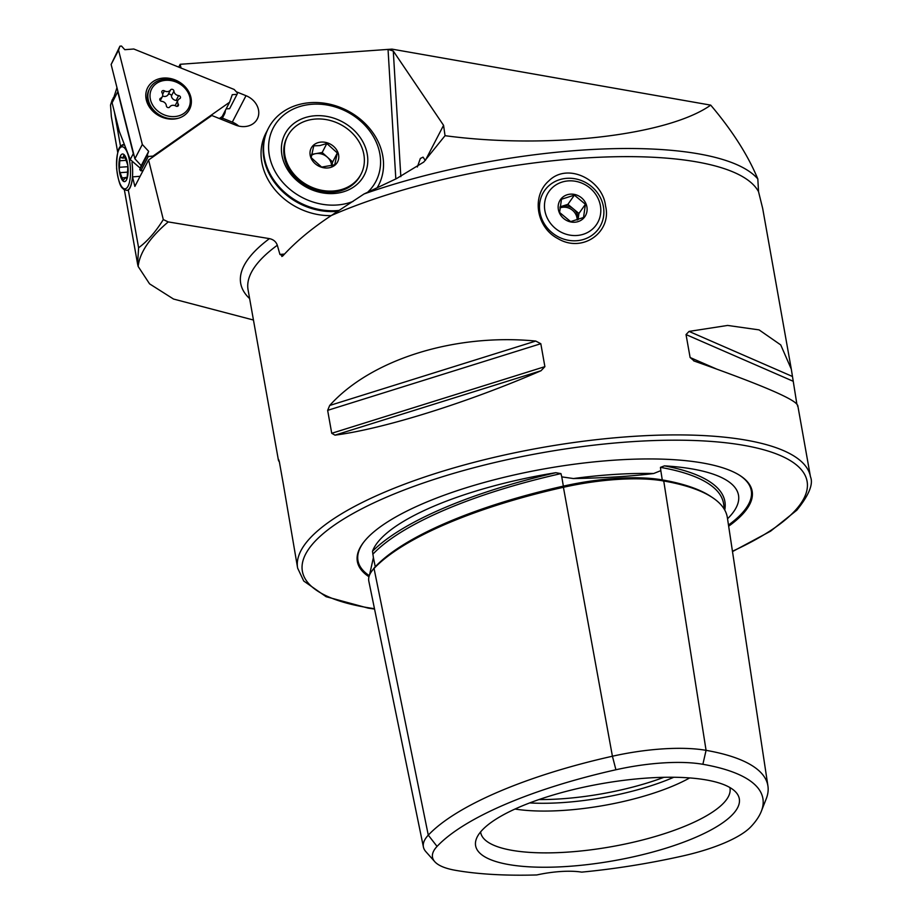 <?xml version="1.0" encoding="UTF-8"?>
<svg xmlns="http://www.w3.org/2000/svg" width="921" height="921" viewBox="0 0 921 921"><rect width="100%" height="100%" fill="white"/><g stroke="black" fill="none" stroke-linecap="round" stroke-linejoin="round"><path stroke-width="1.38" d="M443.565 125.325L445.039 135.686C547.316 149.409 667.84 135.548 710.713 105.132L391.989 49.124L388.04 49.4L393.279 51.012L443.565 125.325L425.329 160.461L423.05 157.146L420.356 158.447L417.351 166.977M710.713 105.132C732.241 130.552 747.944 155.165 757.822 178.962A264.592 77.042 169.9 0 0 364.06 193.963L396.364 178.686L423.718 162.084L445.039 135.686M797.505 406.046C798.956 400.888 764.557 385.899 694.319 361.09L690.117 357.509L686.03 334.576L689.035 331.41L727.636 325.435L759.088 329.891L780.743 344.926L791.312 369.171L762.68 208.445L758.536 191.695L757.822 178.962M395.823 178.916L388.04 49.4L180.171 64.286L178.709 67.106M117.704 152.322L111.337 116.622L110.532 105.017L112.247 99.79L112.512 101.275M267.09 130.932A62.018 51.818 27.4 0 0 265.996 132.923A62.018 51.818 27.4 0 0 273.859 188.356A62.018 51.818 27.4 0 0 331.203 215.606M180.171 64.286L181.034 68.039M364.06 193.963L331.399 215.479C311.724 228.454 295.526 241.935 282.805 255.934L279.926 254.426L277.313 245.251C276.058 241.693 273.433 239.483 269.439 238.631L168.232 221.915L163.305 219.589L148.58 159.989L211.818 115.493L235.546 125.06A18.604 15.542 27.4 0 0 257.293 118.947A18.604 15.542 27.4 0 0 246.011 95.692L236.34 91.801M238.7 126.062A18.604 15.542 27.4 0 0 232.311 122.113L222.387 118.107M148.58 159.989L134.869 186.399L132.52 176.867A23.152 7.529 85.9 0 1 128.318 190.071L138.599 247.772L137.597 264.028L138.138 266.434L149.57 283.852L173.539 299.049L253.448 320.024M163.305 219.589C155.591 231.954 147.36 241.348 138.599 247.772M113.202 98.674L112.247 99.79M114.411 111.971L120.559 146.474M120.939 146.117A23.152 7.529 85.9 0 1 123.356 144.609A23.152 7.529 85.9 0 1 124.496 144.793M126.925 190.359L128.318 190.071M132.52 176.867L140.107 176.314M113.536 97.58L113.087 98.179M282.805 255.934L281.803 256.487M557.758 238.527C536.091 227.211 531.371 195.816 548.974 180.758C568.038 161.9 602.864 180.355 605.534 205.901C612.166 231.712 582.786 253.689 557.758 238.527M694.319 361.09L693.674 360.848M791.312 369.171L796.815 403.755M279.385 461.985L278.476 460.523L278.695 459.694L279.339 461.72L283.426 484.653L297.633 568.107L303.734 581.024L326.103 596.693L368.204 608.136L374.548 609.069M541.03 370.737C467.292 402.719 383.458 428.921 334.968 435.149L331.733 433.284L327.646 410.352L329.683 405.482C371.071 359.397 454.905 333.195 535.746 341.058L540.811 343.717L544.887 366.65L541.03 370.737L334.968 435.149M732.736 814.36A133.913 38.993 169.9 0 0 736.052 792.382A133.913 38.993 169.9 0 0 600.619 783.852A133.913 38.993 169.9 0 0 476.468 838.617A133.913 38.993 169.9 0 0 578.261 865.567A133.913 38.993 169.9 0 0 732.736 814.36M434.758 861.676A92.963 27.066 169.9 0 1 437.061 846.411A242.614 70.641 169.9 0 1 615.919 769.76A92.963 27.066 -10.1 0 1 702.873 764.292A242.614 70.641 169.9 0 1 761.333 811.286A242.614 70.641 169.9 0 1 750.972 826.667A92.963 27.066 169.9 0 1 682.438 856.035A242.614 70.641 169.9 0 1 581.669 872.129A49.607 14.448 169.9 0 0 536.782 874.95A242.614 70.641 169.9 0 1 455.492 870.322A92.963 27.066 169.9 0 1 434.758 861.676L425.801 851.591A100.124 29.15 169.9 0 1 423.418 847.044L368.826 581.197A107.239 31.233 169.9 0 1 374.041 568.464A256.901 74.808 169.9 0 1 563.422 487.29A107.239 31.233 -10.1 0 1 663.742 480.981A256.901 74.808 169.9 0 1 727.371 517.671L767.93 786.016A249.775 72.736 169.9 0 0 706.073 750.339L663.742 480.981M724.746 510.038A257.27 74.912 169.9 0 0 664.444 465.865A186.364 54.27 -10.1 0 1 738.055 502.912A186.364 54.27 -10.1 0 1 729.363 516.911A186.364 54.27 -10.1 0 1 727.532 518.765M664.444 465.865L660.449 467.361L660.818 470.643L653.668 473.509A188.045 54.753 169.9 0 0 573.438 478.552C604.706 477.976 631.449 476.295 653.668 473.509M563.548 487.267L561.775 476.871L573.438 478.552M561.775 476.871L560.947 473.613L555.824 472.703A257.27 74.912 169.9 0 0 372.498 551.276A186.364 54.27 -10.1 0 1 555.824 472.703M372.498 551.276L373.396 557.608L369.471 575.245M480.601 831.928A126.614 36.863 169.9 0 0 587.552 850.244A126.614 36.863 169.9 0 0 723.779 802.882A126.614 36.863 169.9 0 0 729.858 787.524M515 809.041A115.758 33.709 169.9 0 0 689.679 777.934M529.679 802.928A115.758 33.709 169.9 0 0 673.781 777.266M538.958 799.566A118.625 34.538 169.9 0 0 663.926 777.312M728.661 526.202A200.513 58.391 169.9 0 0 742.314 514.517A200.513 58.391 169.9 0 0 739.667 475.328A200.513 58.391 169.9 0 0 544.507 468.847A200.513 58.391 169.9 0 0 363.599 542.319A200.513 58.391 169.9 0 0 368.976 576.765M761.333 811.286L766.26 798.726A249.775 72.736 169.9 0 0 767.93 786.016M615.919 769.76L612.419 756.233A249.775 72.736 169.9 0 0 428.288 835.151A100.124 29.15 169.9 0 0 423.418 847.044M563.422 487.29L612.419 756.233A100.124 29.15 -10.1 0 1 706.073 750.339L702.873 764.292M116.967 87.645L112.097 102.795L119.327 131.473L130.229 159.563L133.303 153.634A14.471 12.088 27.4 0 0 134.247 156.202M117.923 91.409L112.097 102.795M117.75 91.904L133.303 153.634M219.566 118.625L222.007 116.909A10.753 8.98 27.4 0 0 224.448 114.146A10.753 8.98 27.4 0 0 225.3 110.497M140.291 168.186L130.229 159.563M123.23 181.011L119.258 170.373L119.914 157.33L122.689 158.078L124.185 154.774L127.8 165.25L127.777 168.324L127.144 178.294L125.636 177.454L122.873 180.85A13.85 4.501 85.9 0 1 119.258 170.373A13.85 4.501 85.9 0 1 119.914 157.33L121.365 157.18M123.875 154.613L124.185 154.774A13.85 4.501 85.9 0 1 127.8 165.25A13.85 4.501 85.9 0 1 127.144 178.294L126.315 178.398L127.121 178.34M119.914 157.33A13.85 4.501 85.9 0 1 124.185 154.774M127.144 178.294A13.85 4.501 85.9 0 1 122.873 180.85M226.129 108.897L229.617 108.666L237.042 94.345L237.503 93.044L234.153 89.452L133.81 49.009L124.796 49.688L121.491 46.05L119.937 46.165L118.556 50.16L142.329 144.47L148.649 151.343L147.199 155.304L148.293 156.489L153.024 156.086L229.594 102.231L232.288 94.667L237.042 94.345M219.336 118.533L222.168 116.541L229.594 102.231M152.402 157.295L153.024 156.086M119.937 46.165L111.13 64.47L134.892 158.78L141.224 165.653L139.762 169.614L140.855 170.799L148.293 156.489M140.855 170.799L143.066 170.615M139.762 169.614L147.199 155.304M141.224 165.653L148.649 151.343M134.892 158.78L142.329 144.47M111.13 64.47L118.556 50.16M161.946 117.163A23.566 19.686 27.4 0 0 170.627 119.108A23.566 19.686 27.4 0 0 190.486 95.819A23.566 19.686 27.4 0 0 158.216 79.068A23.566 19.686 27.4 0 0 150.607 108.713A23.566 19.686 27.4 0 0 161.946 117.163M178.248 104.085A4.697 3.926 -152.6 0 1 177.937 100.285A4.697 3.926 -152.6 0 1 179.664 98.697A1.865 1.566 27.4 0 0 178.639 95.588A4.697 3.926 -152.6 0 1 173.931 91.087A1.865 1.566 27.4 0 0 170.535 89.947A4.697 3.926 -152.6 0 1 164.41 90.834A1.865 1.566 27.4 0 0 162.038 92.802A4.697 3.926 -152.6 0 1 162.361 96.613A4.697 3.926 -152.6 0 1 160.622 98.19A1.865 1.566 27.4 0 0 161.659 101.31A4.697 3.926 -152.6 0 1 166.356 105.811A1.865 1.566 27.4 0 0 169.763 106.951A4.697 3.926 -152.6 0 1 175.876 106.065A1.865 1.566 27.4 0 0 178.248 104.085L177.062 106.376M189.795 105.017A20.826 17.407 -152.6 0 1 156.455 109.841A20.826 17.407 -152.6 0 1 164.18 80.484A20.826 17.407 -152.6 0 1 189.795 105.017M178.743 118.13A22.737 18.996 -152.6 0 1 154.36 110.865A22.737 18.996 -152.6 0 1 149.686 88.508A22.737 18.996 -152.6 0 1 186.261 88.048M155.35 113.398A22.737 18.996 -152.6 0 1 151.965 109.852A22.737 18.996 -152.6 0 1 149.121 89.59L149.686 88.508M175.186 105.708A4.697 3.926 -152.6 0 1 175.427 105.121L177.937 100.285M177.5 101.114A1.865 1.566 27.4 0 0 176.118 100.424A4.697 3.926 -152.6 0 1 171.421 95.922A1.865 1.566 27.4 0 0 168.025 94.782A4.697 3.926 -152.6 0 1 162.591 96.026M550.355 189.749A28.942 26.559 35.1 0 0 568.833 234.924A28.942 26.559 35.1 0 0 598.708 199.892A28.942 26.559 35.1 0 0 550.355 189.749M561.177 198.706A14.886 13.665 -144.9 0 1 586.044 203.921A14.886 13.665 -144.9 0 1 570.686 221.938A14.886 13.665 -144.9 0 1 561.177 198.706M546.222 188.448A33.075 30.358 -144.9 0 1 590.292 185.535A33.075 30.358 -144.9 0 1 598.731 228.569A33.075 30.358 -144.9 0 1 554.212 234.348A33.075 30.358 -144.9 0 1 544.645 190.486A33.075 30.358 -144.9 0 1 546.222 188.448M559.6 212.475L561.476 199.247L574.382 195.137L585.411 204.266L583.534 217.494L570.629 221.604L559.6 212.475M560.037 206.949A12.399 11.386 -144.9 0 1 561.442 206.396A12.399 11.386 -144.9 0 1 573.415 208.906A12.399 11.386 -144.9 0 1 578.031 219.705L578.929 213.476L567.9 204.347L560.049 206.845M567.9 204.347L574.382 195.137M578.929 213.476L585.411 204.266M559.91 207.939A12.399 11.386 -144.9 0 1 577.156 220.004M314.798 115.781A44.645 37.3 27.4 0 0 293.051 176.82A44.645 37.3 27.4 0 0 365.925 171.294A44.645 37.3 27.4 0 0 314.798 115.781M367.974 191.948A57.873 48.364 27.4 0 0 372.107 134.454A57.873 48.364 27.4 0 0 311.897 104.269A57.873 48.364 27.4 0 0 272.616 166.379A57.873 48.364 27.4 0 0 353.088 201.411M266.814 131.553A62.018 51.818 27.4 0 0 265.685 133.522M268.299 128.48A62.018 51.818 27.4 0 0 268.08 128.882A62.018 51.818 27.4 0 0 277.394 186.088A62.018 51.818 27.4 0 0 337.754 211.323M377.506 187.251A62.018 51.818 27.4 0 0 378.174 186.019A62.018 51.818 27.4 0 0 378.381 185.616M377.437 187.274A62.018 51.818 27.4 0 0 378.589 185.213A62.018 51.818 27.4 0 0 369.62 128.422A62.018 51.818 27.4 0 0 309.951 102.692A62.018 51.818 27.4 0 0 268.506 128.077A62.018 51.818 27.4 0 0 278.142 185.662A62.018 51.818 27.4 0 0 339.147 210.414M334.726 164.778L321.636 167.104L311.148 157.641L313.762 145.84L319.817 145.599L326.84 143.503L337.328 152.967L334.726 164.778M319.656 142.271A14.886 12.434 27.4 0 0 314.97 163.512A14.886 12.434 27.4 0 0 338.525 159.31A14.886 12.434 27.4 0 0 319.656 142.271M311.252 119.569A41.341 34.538 27.4 0 0 287.686 135.986A41.341 34.538 27.4 0 0 308.466 185.685A41.341 34.538 27.4 0 0 361.078 174.069A41.341 34.538 27.4 0 0 353.699 134.616A41.341 34.538 27.4 0 0 311.252 119.569M287.686 135.986L287.064 137.194A41.341 34.538 27.4 0 0 307.844 186.905A41.341 34.538 27.4 0 0 360.445 175.289L361.078 174.069M331.572 165.895A12.399 10.361 27.4 0 0 327.416 157.238A12.399 10.361 27.4 0 0 315.627 153.669A12.399 10.361 27.4 0 0 311.448 155.35M331.802 165.826L332.654 161.969L322.177 152.506L311.62 154.383M322.177 152.506L326.84 143.503M332.654 161.969L337.328 152.967M393.279 51.012L400.831 176.648M279.926 254.426L284.508 254.069M232.311 122.113L246.011 95.692M758.536 191.695A260.459 75.844 169.9 0 0 590.764 157.675A260.459 75.844 169.9 0 0 331.399 215.479M269.439 238.631A266.583 77.629 169.9 0 0 249.637 298.611M168.232 221.915A365.948 106.56 169.9 0 0 138.138 266.434M797.724 405.217L810.468 476.756A260.459 75.844 169.9 0 0 540.754 447.767A260.459 75.844 169.9 0 0 297.633 568.107M277.313 245.251A260.459 75.844 169.9 0 0 248.071 289.839L278.476 460.523M728.488 525.028A199.742 58.161 169.9 0 0 741.463 513.837A199.742 58.161 169.9 0 0 739.241 475.063M363.899 541.928A199.742 58.161 169.9 0 0 369.309 575.671M732.448 551.253A256.314 74.636 169.9 0 0 794.512 511.236A256.314 74.636 169.9 0 0 671.179 440.192A256.314 74.636 169.9 0 0 351.557 514.344A256.314 74.636 169.9 0 0 374.467 608.689M724.47 509.566L723.607 503.833A255.612 74.428 169.9 0 0 660.449 467.361M711.749 497.121A255.29 74.336 169.9 0 0 662.268 479.899L660.818 470.643M560.947 473.613A255.612 74.428 169.9 0 0 372.809 554.258M663.212 481.038A1.658 1.232 99.9 0 1 662.268 479.899A105.627 30.761 -10.1 0 0 563.456 486.115A255.29 74.336 169.9 0 0 375.261 566.772L373.396 557.608M375.296 567.163A1.658 1.474 43.2 0 0 375.261 566.772A105.627 30.761 169.9 0 0 372.383 570.387M437.061 846.411L428.288 835.151L374.041 568.464M689.035 331.41L792.221 376.378M686.03 334.576L792.774 381.087M690.117 357.509L716.273 368.907M329.683 405.482L535.746 341.058M327.646 410.352L540.811 343.717M331.733 433.284L544.887 366.65M220.856 119.143L222.007 116.909M131.979 162.568A22.737 7.391 85.9 0 1 132.566 175.209A22.737 7.391 85.9 0 1 126.707 190.382L123.518 189.266C122.666 187.504 119.454 189.231 116.622 168.647C116.576 142.824 122.159 145.852 123.46 145.023A22.737 7.391 85.9 0 1 124.669 145.23M130.46 174.771A21.079 6.85 85.9 0 1 119.2 181.518A21.079 6.85 85.9 0 1 120.939 147.141A21.079 6.85 85.9 0 1 130.46 174.771M127.904 166.689L119.903 167.254M125.924 160.335L120.237 160.749M124.772 155.81L123.495 155.902M125.233 177.661L122.378 177.868M127.409 172.146L120.582 172.63M150.572 107.872L151.804 110.129A17.096 14.276 -152.6 0 1 150.514 107.792M159.817 99.744L160.622 98.19M162.649 94.241L164.41 90.834M168.025 94.782L170.535 89.947M171.421 95.922L173.931 91.087M176.118 100.424L178.639 95.588M124.381 189.841L137.597 264.028M732.494 551.575L770.589 531.175L796.838 510.176C808.995 495.107 813.542 483.962 810.468 476.756M224.448 114.146L221.673 119.477M126.707 190.382L128.203 190.267M123.46 145.023L124.554 144.942M125.325 157.894L122.689 158.078M127.351 177.327L125.624 177.454M153.588 111.925L151.965 109.852M160.277 100.619L162.361 96.613M378.174 186.019L378.589 185.213M268.08 128.882L268.506 128.077"/></g></svg>
